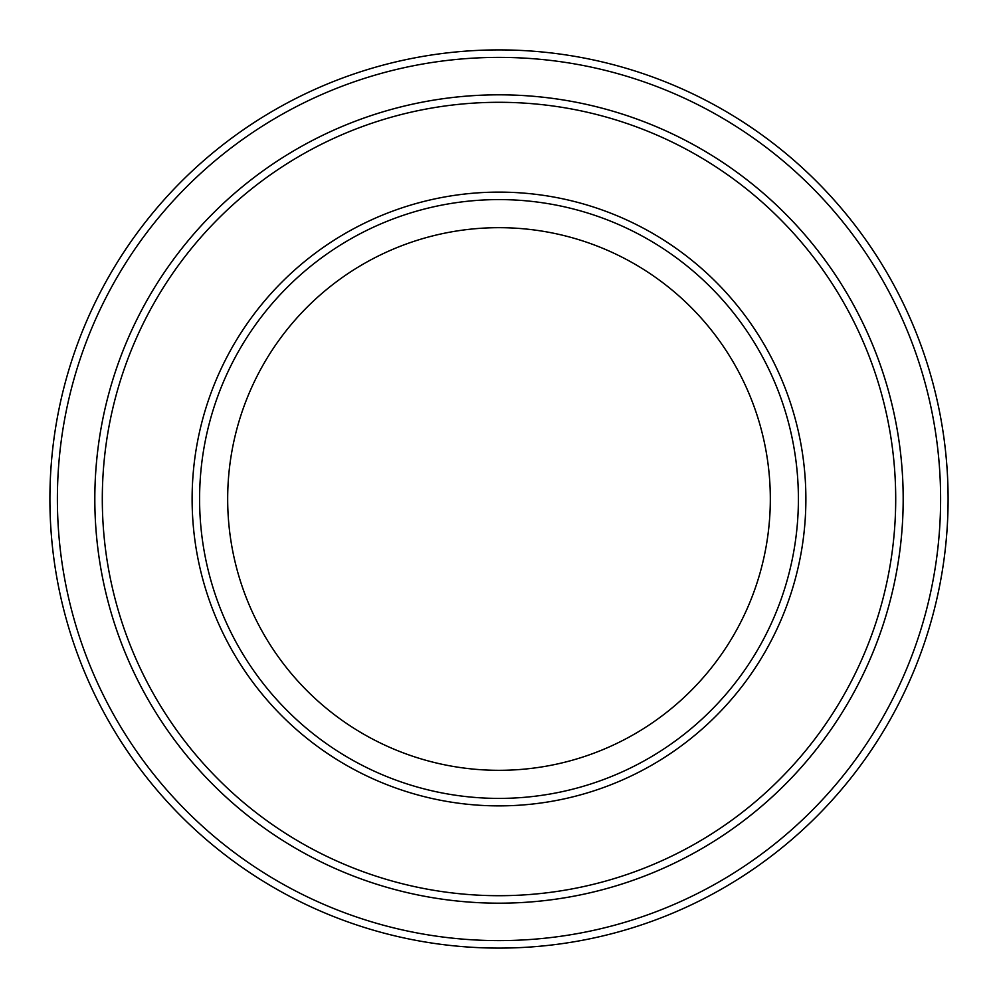 <?xml version="1.0" encoding="UTF-8"?>
<svg xmlns="http://www.w3.org/2000/svg" width="998" height="998" viewBox="0 0 998 998"><rect width="100%" height="100%" fill="white"/><g stroke="black" fill="none" stroke-linecap="round" stroke-linejoin="round"><path stroke-width="1.5" d="M102.307 499A396.693 396.693 0 0 0 697.353 842.549A396.693 396.693 0 0 0 697.353 155.451A396.693 396.693 0 0 0 102.307 499M94.822 499A404.178 404.178 0 0 0 499 903.178A404.178 404.178 0 0 0 903.178 499A404.178 404.178 0 0 0 499 94.822A404.178 404.178 0 0 0 94.822 499M798.4 499A299.4 299.4 0 0 1 349.3 758.293A299.4 299.4 0 0 1 349.3 239.707A299.4 299.4 0 0 1 798.4 499M770.319 499A271.319 271.319 0 0 1 363.334 733.967A271.319 271.319 0 0 1 363.334 264.033A271.319 271.319 0 0 1 770.319 499M57.385 499A441.615 441.615 0 0 0 719.808 881.446A441.615 441.615 0 0 0 719.808 116.554A441.615 441.615 0 0 0 57.385 499M903.19 499A404.19 404.19 0 0 1 296.905 849.036A404.19 404.19 0 0 1 296.905 148.964A404.19 404.19 0 0 1 903.19 499M948.1 499A449.1 449.1 0 0 0 499 49.9A449.1 449.1 0 0 0 49.9 499A449.1 449.1 0 0 0 499 948.1A449.1 449.1 0 0 0 948.1 499M192.115 499A306.885 306.885 0 0 0 652.442 764.767A306.885 306.885 0 0 0 652.442 233.233A306.885 306.885 0 0 0 192.115 499"/></g></svg>
